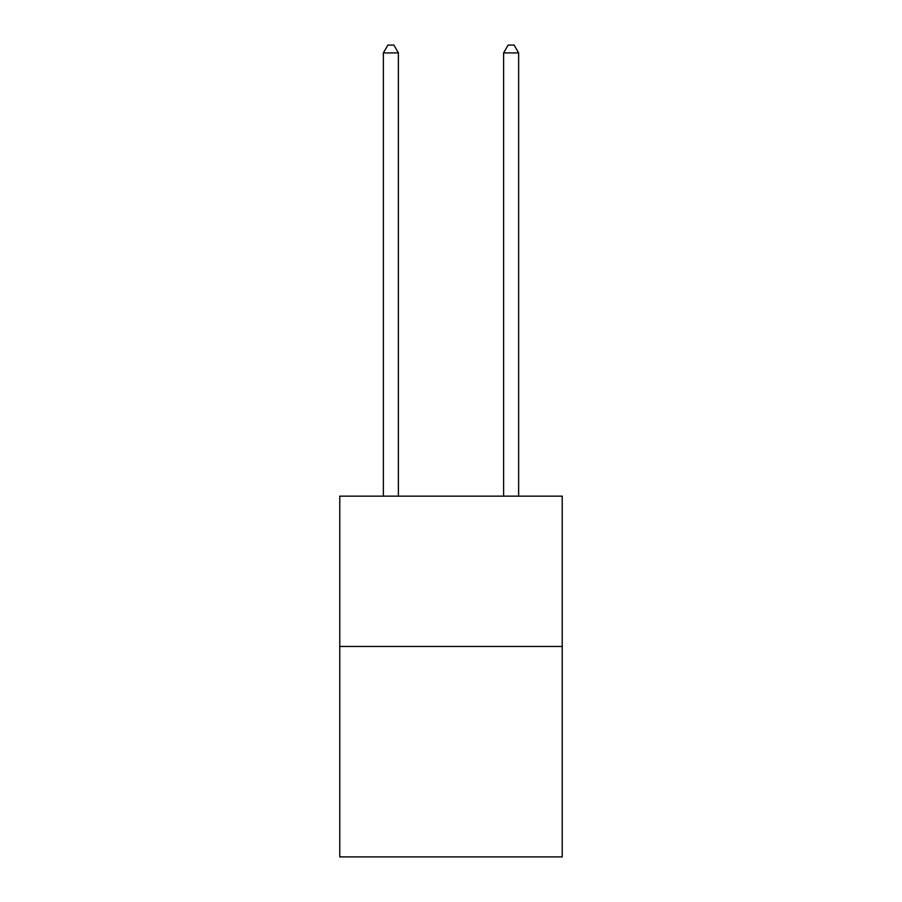 <?xml version="1.0" encoding="UTF-8"?>
<svg xmlns="http://www.w3.org/2000/svg" width="902" height="902" viewBox="0 0 902 902"><rect width="100%" height="100%" fill="white"/><g stroke="black" fill="none" stroke-linecap="round" stroke-linejoin="round"><path stroke-width="1.35" d="M562.228 646.463L562.228 856.9L339.772 856.9L339.772 496.156L562.228 496.156L562.228 646.463L339.772 646.463M398.391 496.156L398.391 52.914L383.361 52.914L383.361 496.156M383.361 52.914L387.871 45.1L393.881 45.1L398.391 52.914M518.639 496.156L518.639 52.914L503.609 52.914L503.609 496.156M503.609 52.914L508.119 45.1L514.129 45.1L518.639 52.914"/></g></svg>
